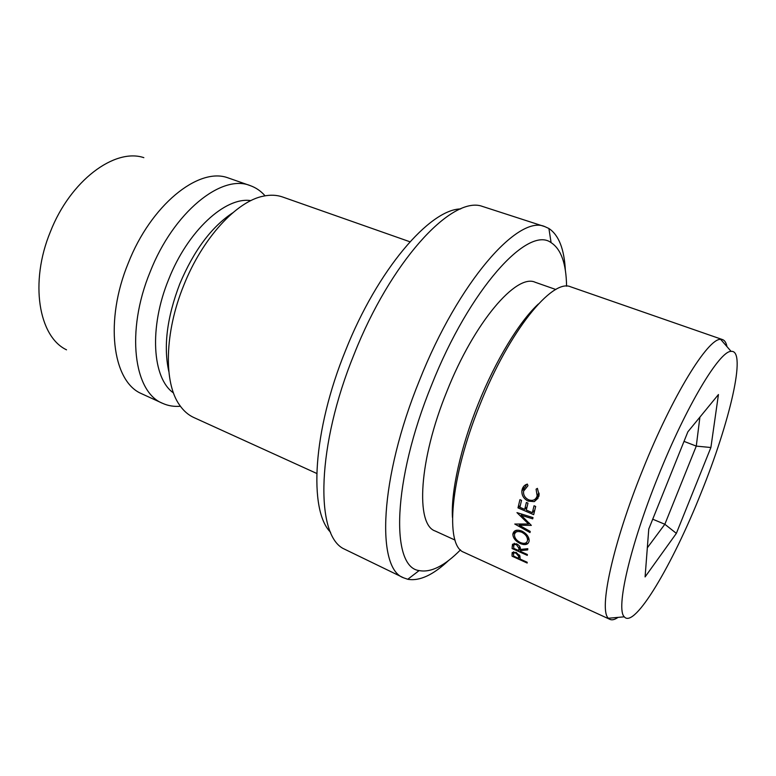 <?xml version="1.0" encoding="UTF-8"?>
<svg xmlns="http://www.w3.org/2000/svg" width="776" height="776" viewBox="0 0 776 776"><rect width="100%" height="100%" fill="white"/><g stroke="black" fill="none" stroke-linecap="round" stroke-linejoin="round"><path stroke-width="1.16" d="M700.912 493.332C729.644 422.736 747.075 349.384 731.099 351.382C719.662 350.762 686.178 406.149 658.164 476.367C629.792 546.352 615.63 609.344 624.302 616.813C634.448 629.336 672.734 564.23 700.912 493.332M618.016 617.386C614.776 619.655 612.099 620.325 609.994 619.403L608.442 618.249C598.509 610.547 612.633 544.063 642.615 470.12C672.21 395.925 708.139 338.035 720.662 339.364L722.582 339.607C724.736 340.402 726.2 342.74 726.966 346.62M452.466 517.534C450.885 491.906 460.643 447.374 478.2 403.957C495.621 360.394 519.464 321.41 538.389 303.979M722.582 339.607L570.583 286.79C552.269 278.351 509.095 331.071 479.946 404.665C450.07 477.87 444.745 545.635 463.776 552.24L609.994 619.403M566.577 286.218C566.237 263.607 561.077 249.086 551.096 242.645C528.262 225.156 469.722 288.604 431.524 385.216C392.258 481.265 390.6 567.372 419.147 570.573C430.806 572.853 444.59 565.947 460.488 549.874M448.809 560.291C433.192 575.026 419.515 581.35 407.769 579.274L403.665 577.848C376.088 568.73 379.319 478.714 419.476 380.385C458.606 281.494 518.727 214.127 544.965 226.679L548.904 228.493C558.817 235.128 564.307 249.174 565.365 270.611M330.586 532.288C308.615 510.579 312.621 431.126 345.514 350.606C377.543 269.621 429.778 209.365 460.692 208.928M544.965 226.679L480.645 205.834C450.099 197.754 390.561 261.958 354.176 354.099C316.715 445.676 315.24 533.015 342.827 548.341L403.665 577.848M455.037 540.077L435.152 530.997C415.412 524.576 418.788 460.129 446.908 391.356C474.252 322.185 516.525 273.22 535.227 282.28L555.849 289.506M316.734 473.447L193.845 417.536C188.306 415.024 183.534 410.844 179.528 405.004C163.639 382.898 164.434 332.613 183.718 285.442C202.458 237.989 236.777 201.062 263.568 196.115C270.514 194.679 276.848 194.97 282.58 196.988L409.951 241.782M168.848 371.607C163.29 346.736 166.937 317.481 179.789 283.851C193.806 250.609 211.46 226.931 232.742 212.808M173.475 392.937C152.348 378.358 148.827 327.588 168.673 279.379C187.724 230.782 225.486 196.512 250.852 200.635M180.41 406.255C174.086 406.789 168.188 405.829 162.708 403.375C133.85 392.365 125.586 331.313 150.127 271.93C173.523 212.013 221.849 173.581 250.309 185.648C255.964 187.666 260.891 191.061 265.072 195.824M162.708 403.375L140.621 393.267C112.433 380.453 104.498 320.595 128.253 263.132C150.893 205.126 198.142 167.344 227.378 177.636L250.309 185.648M66.523 349.821C38.713 336.726 29.381 282.454 50.382 231.781C70.296 180.604 114.683 147.818 143.841 157.654M648.775 529.009L687.875 431.795L718.44 394.538L710.894 447.51L676.362 533.364L645.089 576.917L648.775 529.009M531.347 525.381L519.212 525.236L530.212 531.414L530.008 532.569L514.779 524.033L528.563 524.023L516.962 512.626L533.005 517.582L532.724 518.843L521.171 515.264L531.347 525.381M519.93 499.676L521.54 500.365L519.881 507.281L524.702 509.366L526.37 502.45L527.981 503.139L526.303 510.065L532.355 512.684L534.053 505.758L535.673 506.456L533.675 514.672L517.99 507.863L519.93 499.676M520.337 550.572L520.298 551.319L527.35 554.491L527.302 555.383L512.082 548.535L512.509 544.238L516.544 543.801C519.183 545.237 520.463 546.905 520.405 548.787L520.405 549.437L527.796 548.69L527.68 549.893L520.337 550.572L521.113 549.369M521.908 531.085C526.448 533.471 528.863 536.585 529.154 540.406L529.106 541.105C528.184 544.655 525.265 545.48 520.347 543.588C515.652 541.27 513.159 538.205 512.858 534.412L512.887 533.995C513.799 530.26 516.806 529.29 521.908 531.085M527.952 485.727L523.558 491.179C523.218 495.02 524.915 497.891 528.631 499.812C532.928 501.218 535.77 499.899 537.157 495.854L536.09 489.181L537.39 488.356L539.097 494.942L538.787 496.543L534.305 501.626L528.175 501.112C523.693 498.793 521.598 495.34 521.899 490.742L522.151 489.462C522.985 486.61 524.721 484.825 527.36 484.098L527.952 485.727M512.024 554.462L512.238 552.473L516.088 552.376L519.901 556.014L520.172 559.089L527.166 562.251L527.176 563.037L512.082 556.198L512.024 554.462L513.673 551.755M516.079 553.24C514.158 552.57 513.324 552.978 513.567 554.471L513.596 556.111L518.62 558.38L518.601 556.295L516.079 553.24L516.486 552.57M518.63 556.828L519.571 555.277M518.62 558.38L519.949 556.169M536.623 497.241L538.971 495.757M537.157 495.854L539.145 494.186M538.001 498.522L535.362 498.968M534.305 501.626L537.535 498.677M528.175 501.112L529.31 500.064M522.151 489.462L525.352 486.901L526.584 484.35M529.067 539.291L527.525 539.291M520.347 543.588L520.9 542.773M516.826 531.414L516.554 530.25M512.887 533.995L515.361 530.619M527.302 538.146L528.718 538.001M528.893 538.515L527.544 539.921C527.438 536.769 525.497 534.198 521.724 532.21C517.611 530.803 515.186 531.608 514.469 534.645L514.439 534.994C514.614 538.107 516.612 540.639 520.434 542.579C524.43 544.073 526.788 543.365 527.505 540.445M522.403 531.317L521.724 532.21M524.072 543.375L527.884 543.559M523.587 544.558L524.062 543.83M516.467 544.781C514.507 544.151 513.605 544.703 513.77 546.411L513.673 548.331L518.737 550.611L518.872 548.098L516.467 544.781L516.971 544.015M518.737 550.611L520.347 548.108M524.702 509.366L527.049 506.922M532.355 512.684L534.751 510.162M517.99 507.863L520.308 505.457M520.25 523.955L519.212 525.236M522.102 514.216L521.171 515.264M529.319 523.121L528.563 524.023M684.025 441.379L696.276 446.113L699.903 417.139M652.723 519.192L664.848 524.266L696.276 446.113L710.894 447.51M647.33 547.798L664.848 524.266L676.362 533.364M512.17 546.508L514.294 543.268M518.863 548.748L520.017 546.983M731.099 351.382L720.662 339.364M551.096 242.645L548.904 228.493M419.147 570.573L407.769 579.274M624.302 616.813L608.442 618.249M518.601 556.295L519.396 554.995M539.126 493.187L537.399 494.545M524.343 488.705L521.899 490.742M515.71 530.483L512.858 534.412M528.795 538.205L527.544 539.921M523.975 543.384L523.237 544.51M518.872 548.098L519.842 546.634"/></g></svg>
